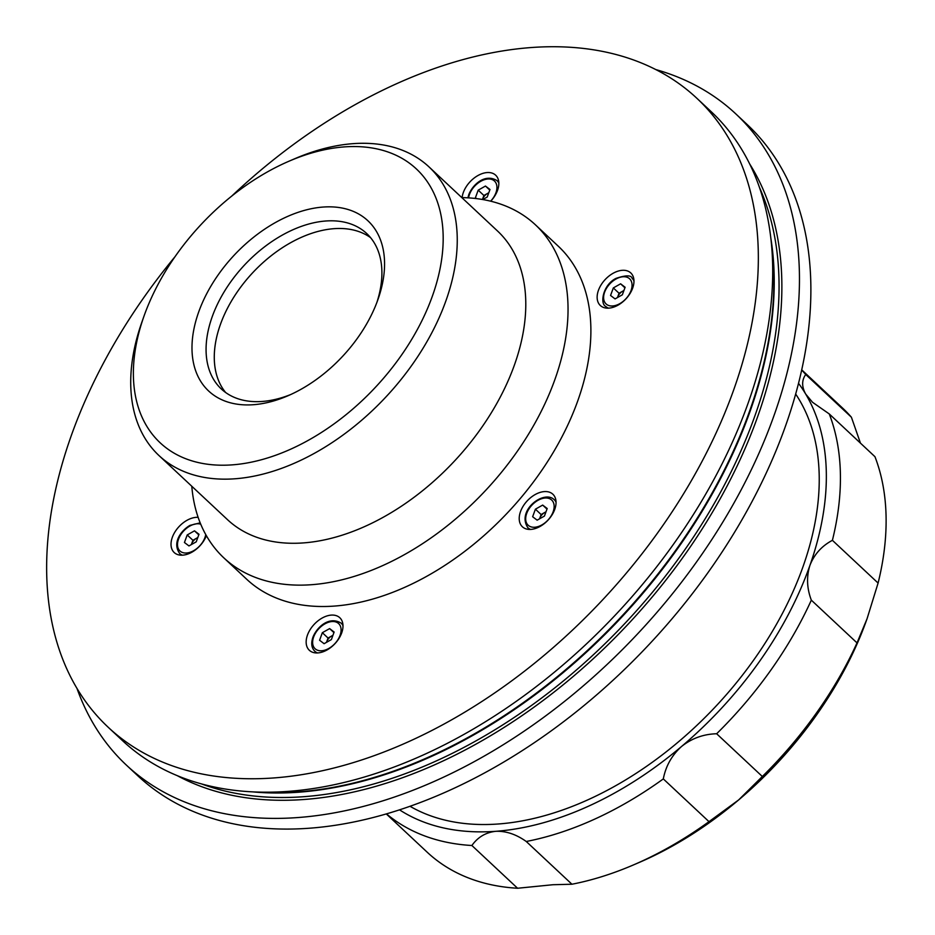 <?xml version="1.0" encoding="UTF-8"?>
<svg xmlns="http://www.w3.org/2000/svg" width="935" height="935" viewBox="0 0 935 935"><rect width="100%" height="100%" fill="white"/><g stroke="black" fill="none" stroke-linecap="round" stroke-linejoin="round"><path stroke-width="1.4" d="M370.541 237.619A106.415 67.694 -46.9 0 0 333.97 228.678A106.415 67.694 -46.9 0 0 235.714 294.221A106.415 67.694 -46.9 0 0 225.639 392.513A106.415 67.694 -46.9 0 1 220.228 324.971A106.415 67.694 -46.9 0 1 370.541 237.619M432.706 295.203A187.503 119.259 -46.9 0 0 288.997 161.206A187.503 119.259 -46.9 0 0 143.967 316.229A187.503 119.259 -46.9 0 0 143.85 316.568A187.503 119.259 -46.9 0 0 232.289 464.859A187.503 119.259 -46.9 0 0 432.706 295.203M288.997 161.206L294.747 158.728A197.636 125.711 133.1 0 1 429.001 166.898A197.636 125.711 133.1 0 1 446.217 299.96A197.636 125.711 133.1 0 1 312.5 454.352A197.636 125.711 133.1 0 1 158.973 455.544A197.636 125.711 133.1 0 1 141.758 322.481A197.636 125.711 133.1 0 1 141.875 322.131A197.636 125.711 133.1 0 1 142.003 321.78M378.056 299.235A116.559 74.134 133.1 0 1 377.985 299.445A116.559 74.134 133.1 0 1 287.828 395.821A116.559 74.134 133.1 0 1 198.5 312.524A116.559 74.134 133.1 0 1 323.078 207.056A116.559 74.134 133.1 0 1 378.056 299.235M376.875 302.473A106.415 67.694 -46.9 0 0 366.695 233.516A106.415 67.694 -46.9 0 0 284.018 234.159A106.415 67.694 -46.9 0 0 212.011 317.292A106.415 67.694 -46.9 0 0 221.279 388.937A106.415 67.694 -46.9 0 0 290.773 394.512M158.973 455.544L227.497 519.661A197.636 125.711 -46.9 0 0 381.036 518.469A197.636 125.711 -46.9 0 0 514.753 364.077A197.636 125.711 -46.9 0 0 497.537 231.015L429.001 166.898M191.792 486.258A228.035 145.054 -46.9 0 0 223.862 557.891A228.035 145.054 -46.9 0 0 401.022 556.512A228.035 145.054 -46.9 0 0 555.308 378.371A228.035 145.054 -46.9 0 0 535.439 224.832A228.035 145.054 -46.9 0 0 461.832 197.601M174.95 256.786A430.743 273.99 -46.9 0 0 70.698 437.276A430.743 273.99 -46.9 0 0 108.226 727.29L122.59 740.719A430.743 273.99 -46.9 0 0 253.28 791.898A430.743 273.99 -46.9 0 0 748.654 401.629A430.743 273.99 -46.9 0 0 770.884 238.612A430.743 273.99 -46.9 0 0 711.126 111.616L696.762 98.187A430.743 273.99 -46.9 0 0 231.74 196.081M598.377 290.493A22.3 14.189 -46.9 0 0 600.317 305.5A22.3 14.189 -46.9 0 0 617.638 305.371A22.3 14.189 -46.9 0 0 632.726 287.945A22.3 14.189 -46.9 0 0 630.786 272.938A22.3 14.189 -46.9 0 0 613.465 273.078A22.3 14.189 -46.9 0 0 598.377 290.493M520.456 511.761A22.3 14.189 -46.9 0 0 522.396 526.779A22.3 14.189 -46.9 0 0 539.717 526.639A22.3 14.189 -46.9 0 0 554.806 509.224A22.3 14.189 -46.9 0 0 552.865 494.218A22.3 14.189 -46.9 0 0 535.545 494.346A22.3 14.189 -46.9 0 0 520.456 511.761M307.393 635.286A22.3 14.189 -46.9 0 0 309.345 650.292A22.3 14.189 -46.9 0 0 326.666 650.164A22.3 14.189 -46.9 0 0 341.754 632.738A22.3 14.189 -46.9 0 0 339.802 617.731A22.3 14.189 -46.9 0 0 322.481 617.86A22.3 14.189 -46.9 0 0 307.393 635.286M198.126 517.335A22.3 14.189 -46.9 0 0 172.262 537.52A22.3 14.189 -46.9 0 0 174.202 552.538A22.3 14.189 -46.9 0 0 191.196 552.573A22.3 14.189 -46.9 0 0 206.366 535.661M490.723 201.2A22.3 14.189 -46.9 0 0 497.595 190.191A22.3 14.189 -46.9 0 0 495.655 175.184A22.3 14.189 -46.9 0 0 478.334 175.312A22.3 14.189 -46.9 0 0 463.246 192.739A22.3 14.189 -46.9 0 0 462.1 197.612M223.862 557.891L246.711 579.268A228.035 145.054 -46.9 0 0 423.859 577.888A228.035 145.054 -46.9 0 0 578.157 399.748A228.035 145.054 -46.9 0 0 558.288 246.209L535.439 224.832M76.974 688.382A445.948 283.656 -46.9 0 0 126.389 765.111L137.819 775.793A445.948 283.656 -46.9 0 0 484.26 773.093A445.948 283.656 -46.9 0 0 785.973 424.724A445.948 283.656 -46.9 0 0 747.135 124.484L735.705 113.789A445.948 283.656 -46.9 0 0 655.867 69.587M126.389 765.111A445.948 283.656 -46.9 0 0 472.841 762.411A445.948 283.656 -46.9 0 0 774.554 414.041A445.948 283.656 -46.9 0 0 735.705 113.789M108.226 727.29A430.743 273.99 -46.9 0 0 442.863 724.683A430.743 273.99 -46.9 0 0 734.291 388.189A430.743 273.99 -46.9 0 0 696.762 98.187M832.407 540.325L878.094 583.066A304.05 193.405 -46.9 0 0 874.95 456.689L829.263 413.948A304.05 193.405 133.1 0 1 832.407 540.325C821.69 546.028 814.21 554.373 809.932 565.359C806.367 576.685 806.835 588.279 811.335 600.153A304.05 193.405 133.1 0 1 716.642 733.753L762.329 776.494A304.05 193.405 -46.9 0 0 857.021 642.894L811.335 600.153M857.021 642.894L867.049 618.783L878.094 583.066M410.009 806.286A285.304 181.472 -46.9 0 0 803.305 565.85A285.304 181.472 -46.9 0 0 795.673 394.044M386.284 813.929L427.213 852.229A304.05 193.405 -46.9 0 0 517.581 888.25L471.894 845.509A304.05 193.405 133.1 0 1 386.482 813.871M663.312 778.913A304.05 193.405 133.1 0 1 526.253 841.488L571.939 884.229A304.05 193.405 -46.9 0 0 633.766 864.793A304.05 193.405 -46.9 0 0 708.999 821.655L663.312 778.913C665.79 766.01 671.879 755.199 681.568 746.469A293.917 186.953 -46.9 0 0 809.932 565.359A293.917 186.953 -46.9 0 0 805.678 394.044L812.527 402.272L829.263 413.948M801.681 370.061A304.05 193.405 133.1 0 1 805.725 374.491L851.411 417.232A304.05 193.405 -46.9 0 0 842.657 408.151L801.727 369.851M399.525 809.839A293.917 186.953 -46.9 0 0 495.772 831.308C485.756 832.419 477.785 837.152 471.894 845.509M526.253 841.488C516.167 834.301 506.01 830.911 495.772 831.308A293.917 186.953 -46.9 0 0 681.568 746.469C691.748 738.358 703.447 734.115 716.642 733.753M805.725 374.491C801.657 380.206 801.646 386.728 805.678 394.044A293.917 186.953 -46.9 0 0 798.525 383.338M517.581 888.25L552.889 884.732L571.939 884.229M708.999 821.655L738.685 799.904A293.917 186.953 133.1 0 1 639.517 862.327L633.766 864.793M867.049 618.783L866.862 619.309A293.917 186.953 133.1 0 1 738.685 799.904L762.329 776.494M860.445 443.12L851.411 417.232M488.795 192.739L487.544 193.452A7.702 4.897 -46.9 0 0 482.518 199.272A7.702 4.897 -46.9 0 0 482.448 199.482L483.898 195.497L478.194 190.156L475.424 197.706L476.628 198.629M489.765 190.074L485.464 186.053L489.987 189.489L487.217 197.04L482.776 199.541M485.464 186.053L478.194 190.156M488.736 192.879A7.702 4.897 -46.9 0 0 487.544 193.452L483.898 195.497M197.764 537.672A7.702 4.897 -46.9 0 0 196.56 538.233L192.926 540.29L187.21 534.949L184.44 542.499L188.964 545.935L196.233 541.832L199.003 534.282L194.492 530.835L187.21 534.949M191.348 544.591L192.926 540.29M197.811 537.532L196.56 538.233A7.702 4.897 -46.9 0 0 191.535 544.065A7.702 4.897 -46.9 0 0 191.371 544.579M198.793 534.867L194.492 530.835M332.895 635.426A7.702 4.897 -46.9 0 0 331.691 635.999A7.702 4.897 -46.9 0 0 326.677 641.819L326.479 642.345A7.702 4.897 -46.9 0 1 326.677 641.819L328.056 638.056L322.341 632.703L319.583 640.253L324.094 643.701L331.376 639.587L334.134 632.037L329.623 628.601L322.341 632.703M328.056 638.056L332.942 635.286M333.924 632.621L329.623 628.601M545.958 511.912A7.702 4.897 -46.9 0 0 544.754 512.485A7.702 4.897 -46.9 0 0 539.729 518.306A7.702 4.897 -46.9 0 0 539.565 518.82L541.108 514.53L535.404 509.189L542.674 505.087L547.197 508.523L544.427 516.073L537.146 520.176L532.634 516.739L535.404 509.189M541.108 514.53L546.005 511.772M546.975 509.108L542.674 505.087M623.926 290.505L622.675 291.206A7.702 4.897 -46.9 0 0 617.649 297.038A7.702 4.897 -46.9 0 0 617.486 297.54M625.118 287.255L622.348 294.794L615.078 298.908L610.555 295.472L613.325 287.922L620.606 283.808L625.118 287.255M617.462 297.564L619.04 293.263L613.325 287.922M623.879 290.633A7.702 4.897 -46.9 0 0 622.675 291.206L619.04 293.263M624.907 287.828L620.606 283.808M253.28 791.898L263.904 792.401A422.912 269 -46.9 0 0 750.267 409.226A422.912 269 -46.9 0 0 772.1 249.177L770.884 238.612M252.742 791.875A422.632 268.824 -46.9 0 0 750.63 409.775A422.632 268.824 -46.9 0 0 770.826 238.074M201.609 783.951A422.632 268.824 -46.9 0 0 755.457 414.298A422.632 268.824 -46.9 0 0 759.524 187.596M177.323 775.688A424.665 270.121 -46.9 0 0 758.156 415.257A424.665 270.121 -46.9 0 0 749.648 163.906M498.799 182.29L496.999 180.607A19.261 12.248 133.1 0 1 498.834 183.178M490.618 201.177A17.227 10.963 -46.9 0 0 495.889 192.855A17.227 10.963 -46.9 0 0 488.058 178.982A17.227 10.963 -46.9 0 0 469.51 194.351A17.227 10.963 -46.9 0 0 468.61 197.869M182.407 555.18A19.261 12.248 133.1 0 1 179.707 553.52C171.946 542.767 181.028 530.589 189.91 525.4L200.172 522.852M200.733 524.196A17.227 10.963 -46.9 0 0 189.77 526.101A17.227 10.963 -46.9 0 0 177.627 546.344A17.227 10.963 -46.9 0 0 193.685 550.68A17.227 10.963 -46.9 0 0 205.747 534.563M317.538 652.934A19.261 12.248 133.1 0 1 314.85 651.274C311.542 648.048 310.899 643.374 312.909 637.273C316.766 627.292 329.062 615.733 341.158 623.154A19.261 12.248 133.1 0 1 342.993 625.725M313.669 636.899A17.227 10.963 -46.9 0 0 321.5 650.772A17.227 10.963 -46.9 0 0 340.048 635.403A17.227 10.963 -46.9 0 0 332.217 621.53A17.227 10.963 -46.9 0 0 313.669 636.899M553.613 499.126A19.261 12.248 133.1 0 1 554.21 499.641A19.261 12.248 133.1 0 1 556.044 502.212M530.589 529.42A19.261 12.248 133.1 0 1 528.509 528.275A19.261 12.248 133.1 0 1 527.901 527.761L529.701 529.444M528.684 525.669A17.227 10.963 -46.9 0 0 548.658 519.299A17.227 10.963 -46.9 0 0 551.147 499.594A17.227 10.963 -46.9 0 0 531.173 505.964A17.227 10.963 -46.9 0 0 528.684 525.669M633.93 280.044L632.13 278.361A19.261 12.248 133.1 0 1 633.977 280.944M619.788 303.653A17.227 10.963 -46.9 0 0 631.931 283.398A17.227 10.963 -46.9 0 0 615.885 279.074A17.227 10.963 -46.9 0 0 603.741 299.317A17.227 10.963 -46.9 0 0 619.788 303.653M608.521 308.153A19.261 12.248 133.1 0 1 605.822 306.493L607.621 308.164M143.967 316.229L141.875 322.131M496.999 180.607C484.914 173.185 472.607 184.733 468.751 194.714L467.886 197.834M181.507 555.203L179.707 553.52M316.638 652.957L314.85 651.274M342.946 624.837L341.158 623.154M556.009 501.312L553.52 499.056C543.001 490.478 516.436 510.744 527.901 527.761M632.13 278.361C631.3 275.054 625.924 275.054 616.025 278.373C602.783 284.824 599.756 303.945 605.822 306.493"/></g></svg>

